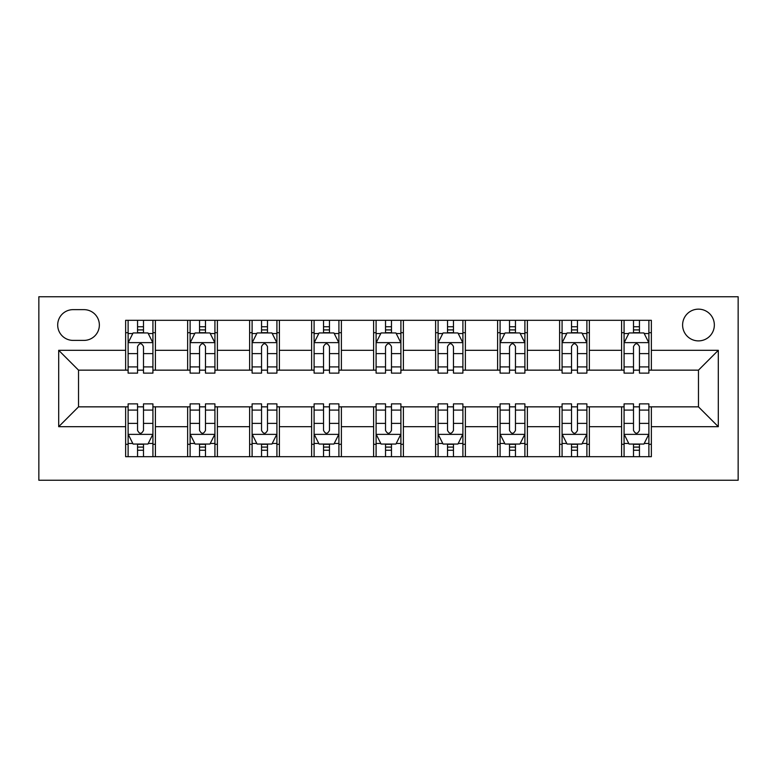 <?xml version="1.0" encoding="UTF-8"?>
<svg xmlns="http://www.w3.org/2000/svg" width="777" height="777" viewBox="0 0 777 777"><rect width="100%" height="100%" fill="white"/><g stroke="black" fill="none" stroke-linecap="round" stroke-linejoin="round"><path stroke-width="1.17" d="M698.474 309.149A15.87 15.87 0 0 0 682.604 325.019A15.87 15.87 0 0 0 698.474 340.889A15.87 15.87 0 0 0 714.345 325.019A15.87 15.87 0 0 0 698.474 309.149M38.85 480.254L738.15 480.254L738.15 296.746L38.85 296.746L38.85 480.254M73.067 340.394L83.984 340.394A15.375 15.375 0 0 0 99.359 325.019A15.375 15.375 0 0 0 83.984 309.644L73.067 309.644A15.375 15.375 0 0 0 57.692 325.019A15.375 15.375 0 0 0 73.067 340.394M125.641 426.69L58.693 426.69L58.693 350.31L125.641 350.31L125.641 370.153L78.526 370.153L78.526 406.847L125.641 406.847L125.641 456.691L651.359 456.691L651.359 406.847L698.474 406.847L698.474 370.153L651.359 370.153L651.359 350.31L718.307 350.31L718.307 426.69L651.359 426.69M651.359 350.31L651.359 320.309L125.641 320.309L125.641 350.31M621.6 320.309L621.6 370.153L624.077 370.153M633.508 370.153L639.452 370.153M648.882 370.153L651.359 370.153M621.6 370.153L586.888 370.153M559.605 320.309L559.605 370.153L562.082 370.153M571.513 370.153L577.457 370.153M559.605 370.153L524.893 370.153M497.61 320.309L497.61 370.153L500.087 370.153M509.518 370.153L515.462 370.153M497.61 370.153L462.898 370.153M435.615 320.309L435.615 370.153L438.092 370.153M447.523 370.153L453.467 370.153M435.615 370.153L400.903 370.153M373.62 320.309L373.62 370.153L376.097 370.153M385.528 370.153L391.472 370.153M373.62 370.153L338.908 370.153M311.626 320.309L311.626 370.153L314.102 370.153M323.533 370.153L329.477 370.153M311.626 370.153L276.913 370.153M249.631 320.309L249.631 370.153L252.107 370.153M261.538 370.153L267.482 370.153M249.631 370.153L214.918 370.153M187.636 320.309L187.636 370.153L190.112 370.153M199.543 370.153L205.487 370.153M187.636 370.153L152.923 370.153M125.641 370.153L128.118 370.153M137.548 370.153L143.492 370.153M125.641 406.847L128.118 406.847M137.548 406.847L143.492 406.847M152.923 406.847L155.4 406.847L155.4 456.691M190.112 406.847L155.4 406.847M199.543 406.847L205.487 406.847M214.918 406.847L217.395 406.847L217.395 456.691M252.107 406.847L217.395 406.847M261.538 406.847L267.482 406.847M276.913 406.847L279.39 406.847L279.39 456.691M314.102 406.847L279.39 406.847M323.533 406.847L329.477 406.847M338.908 406.847L341.385 406.847L341.385 456.691M376.097 406.847L341.385 406.847M385.528 406.847L391.472 406.847M400.903 406.847L403.38 406.847L403.38 456.691M438.092 406.847L403.38 406.847M447.523 406.847L453.467 406.847M462.898 406.847L465.374 406.847L465.374 456.691M500.087 406.847L465.374 406.847M509.518 406.847L515.462 406.847M524.893 406.847L527.369 406.847L527.369 456.691M562.082 406.847L527.369 406.847M571.513 406.847L577.457 406.847M586.888 406.847L589.364 406.847L589.364 456.691M624.077 406.847L589.364 406.847M633.508 406.847L639.452 406.847M648.882 406.847L651.359 406.847M155.4 320.309L155.4 370.153M125.641 332.702L128.118 332.702M137.548 332.702L143.492 332.702M152.923 332.702L155.4 332.702M125.641 444.298L128.118 444.298M137.548 444.298L143.492 444.298M152.923 444.298L155.4 444.298M187.636 406.847L187.636 456.691M217.395 320.309L217.395 370.153M187.636 332.702L190.112 332.702M199.543 332.702L205.487 332.702M214.918 332.702L217.395 332.702M187.636 444.298L190.112 444.298M199.543 444.298L205.487 444.298M214.918 444.298L217.395 444.298M249.631 406.847L249.631 456.691M249.631 444.298L252.107 444.298M261.538 444.298L267.482 444.298M276.913 444.298L279.39 444.298M279.39 320.309L279.39 370.153M249.631 332.702L252.107 332.702M261.538 332.702L267.482 332.702M276.913 332.702L279.39 332.702M311.626 406.847L311.626 456.691M311.626 444.298L314.102 444.298M323.533 444.298L329.477 444.298M338.908 444.298L341.385 444.298M341.385 320.309L341.385 370.153M311.626 332.702L314.102 332.702M323.533 332.702L329.477 332.702M338.908 332.702L341.385 332.702M373.62 406.847L373.62 456.691M373.62 444.298L376.097 444.298M385.528 444.298L391.472 444.298M400.903 444.298L403.38 444.298M403.38 320.309L403.38 370.153M373.62 332.702L376.097 332.702M385.528 332.702L391.472 332.702M400.903 332.702L403.38 332.702M435.615 406.847L435.615 456.691M435.615 444.298L438.092 444.298M447.523 444.298L453.467 444.298M462.898 444.298L465.374 444.298M465.374 320.309L465.374 370.153M435.615 332.702L438.092 332.702M447.523 332.702L453.467 332.702M462.898 332.702L465.374 332.702M497.61 406.847L497.61 456.691M497.61 444.298L500.087 444.298M509.518 444.298L515.462 444.298M524.893 444.298L527.369 444.298M527.369 320.309L527.369 370.153M497.61 332.702L500.087 332.702M509.518 332.702L515.462 332.702M524.893 332.702L527.369 332.702M559.605 406.847L559.605 456.691M559.605 444.298L562.082 444.298M571.513 444.298L577.457 444.298M586.888 444.298L589.364 444.298M589.364 320.309L589.364 370.153M559.605 332.702L562.082 332.702M571.513 332.702L577.457 332.702M586.888 332.702L589.364 332.702M621.6 406.847L621.6 456.691M621.6 444.298L624.077 444.298M633.508 444.298L639.452 444.298M648.882 444.298L651.359 444.298M621.6 332.702L624.077 332.702M633.508 332.702L639.452 332.702M648.882 332.702L651.359 332.702M78.526 370.153L58.693 350.31M78.526 406.847L58.693 426.69M718.307 350.31L698.474 370.153M718.307 426.69L698.474 406.847M143.492 326.758L137.548 326.758M152.923 366.909L143.492 366.909L143.492 373.125L152.923 373.125L152.923 342.871L147.96 332.954L133.081 332.954L128.118 342.871L128.118 373.125L137.548 373.125L137.548 366.909L128.118 366.909M128.118 342.871L128.118 320.309M152.923 342.871L152.923 320.309M137.548 332.954L137.548 320.309M143.492 320.309L143.492 332.954M143.492 366.909L143.492 346.591C141.511 342.774 139.53 342.774 137.548 346.591L137.548 366.909M137.548 450.242L143.492 450.242M128.118 410.091L137.548 410.091L137.548 403.875L128.118 403.875L128.118 434.129L133.081 444.046L147.96 444.046L152.923 434.129L152.923 403.875L143.492 403.875L143.492 410.091L152.923 410.091M152.923 434.129L152.923 456.691M128.118 434.129L128.118 456.691M143.492 444.046L143.492 456.691M137.548 456.691L137.548 444.046M137.548 410.091L137.548 430.409C139.53 434.226 141.511 434.226 143.492 430.409L143.492 410.091M205.487 326.758L199.543 326.758M214.918 366.909L205.487 366.909L205.487 373.125L214.918 373.125L214.918 342.871L209.955 332.954L195.076 332.954L190.112 342.871L190.112 373.125L199.543 373.125L199.543 366.909L190.112 366.909M190.112 342.871L190.112 320.309M214.918 342.871L214.918 320.309M199.543 332.954L199.543 320.309M205.487 320.309L205.487 332.954M205.487 366.909L205.487 346.591C203.506 342.774 201.525 342.774 199.543 346.591L199.543 366.909M267.482 326.758L261.538 326.758M276.913 366.909L267.482 366.909L267.482 373.125L276.913 373.125L276.913 342.871L271.95 332.954L257.07 332.954L252.107 342.871L252.107 373.125L261.538 373.125L261.538 366.909L252.107 366.909M252.107 342.871L252.107 320.309M276.913 342.871L276.913 320.309M261.538 332.954L261.538 320.309M267.482 320.309L267.482 332.954M267.482 366.909L267.482 346.591C265.501 342.774 263.52 342.774 261.538 346.591L261.538 366.909M329.477 326.758L323.533 326.758M338.908 366.909L329.477 366.909L329.477 373.125L338.908 373.125L338.908 342.871L333.945 332.954L319.065 332.954L314.102 342.871L314.102 373.125L323.533 373.125L323.533 366.909L314.102 366.909M314.102 342.871L314.102 320.309M338.908 342.871L338.908 320.309M323.533 332.954L323.533 320.309M329.477 320.309L329.477 332.954M329.477 366.909L329.477 346.591C327.496 342.774 325.514 342.774 323.533 346.591L323.533 366.909M199.543 450.242L205.487 450.242M190.112 410.091L199.543 410.091L199.543 403.875L190.112 403.875L190.112 434.129L195.076 444.046L209.955 444.046L214.918 434.129L214.918 403.875L205.487 403.875L205.487 410.091L214.918 410.091M214.918 434.129L214.918 456.691M190.112 434.129L190.112 456.691M205.487 444.046L205.487 456.691M199.543 456.691L199.543 444.046M199.543 410.091L199.543 430.409C201.525 434.226 203.506 434.226 205.487 430.409L205.487 410.091M261.538 450.242L267.482 450.242M252.107 410.091L261.538 410.091L261.538 403.875L252.107 403.875L252.107 434.129L257.07 444.046L271.95 444.046L276.913 434.129L276.913 403.875L267.482 403.875L267.482 410.091L276.913 410.091M276.913 434.129L276.913 456.691M252.107 434.129L252.107 456.691M267.482 444.046L267.482 456.691M261.538 456.691L261.538 444.046M261.538 410.091L261.538 430.409C263.52 434.226 265.501 434.226 267.482 430.409L267.482 410.091M323.533 450.242L329.477 450.242M314.102 410.091L323.533 410.091L323.533 403.875L314.102 403.875L314.102 434.129L319.065 444.046L333.945 444.046L338.908 434.129L338.908 403.875L329.477 403.875L329.477 410.091L338.908 410.091M338.908 434.129L338.908 456.691M314.102 434.129L314.102 456.691M329.477 444.046L329.477 456.691M323.533 456.691L323.533 444.046M323.533 410.091L323.533 430.409C325.514 434.226 327.496 434.226 329.477 430.409L329.477 410.091M391.472 326.758L385.528 326.758M400.903 366.909L391.472 366.909L391.472 373.125L400.903 373.125L400.903 342.871L395.94 332.954L381.06 332.954L376.097 342.871L376.097 373.125L385.528 373.125L385.528 366.909L376.097 366.909M376.097 342.871L376.097 320.309M400.903 342.871L400.903 320.309M385.528 332.954L385.528 320.309M391.472 320.309L391.472 332.954M391.472 366.909L391.472 346.591C389.491 342.774 387.509 342.774 385.528 346.591L385.528 366.909M385.528 450.242L391.472 450.242M376.097 410.091L385.528 410.091L385.528 403.875L376.097 403.875L376.097 434.129L381.06 444.046L395.94 444.046L400.903 434.129L400.903 403.875L391.472 403.875L391.472 410.091L400.903 410.091M400.903 434.129L400.903 456.691M376.097 434.129L376.097 456.691M391.472 444.046L391.472 456.691M385.528 456.691L385.528 444.046M385.528 410.091L385.528 430.409C387.509 434.226 389.491 434.226 391.472 430.409L391.472 410.091M453.467 326.758L447.523 326.758M462.898 366.909L453.467 366.909L453.467 373.125L462.898 373.125L462.898 342.871L457.935 332.954L443.055 332.954L438.092 342.871L438.092 373.125L447.523 373.125L447.523 366.909L438.092 366.909M438.092 342.871L438.092 320.309M462.898 342.871L462.898 320.309M447.523 332.954L447.523 320.309M453.467 320.309L453.467 332.954M453.467 366.909L453.467 346.591C451.486 342.774 449.504 342.774 447.523 346.591L447.523 366.909M515.462 326.758L509.518 326.758M524.893 366.909L515.462 366.909L515.462 373.125L524.893 373.125L524.893 342.871L519.93 332.954L505.05 332.954L500.087 342.871L500.087 373.125L509.518 373.125L509.518 366.909L500.087 366.909M500.087 342.871L500.087 320.309M524.893 342.871L524.893 320.309M509.518 332.954L509.518 320.309M515.462 320.309L515.462 332.954M515.462 366.909L515.462 346.591C513.48 342.774 511.499 342.774 509.518 346.591L509.518 366.909M577.457 326.758L571.513 326.758M586.888 366.909L577.457 366.909L577.457 373.125L586.888 373.125L586.888 342.871L581.924 332.954L567.045 332.954L562.082 342.871L562.082 373.125L571.513 373.125L571.513 366.909L562.082 366.909M562.082 342.871L562.082 320.309M586.888 342.871L586.888 320.309M571.513 332.954L571.513 320.309M577.457 320.309L577.457 332.954M577.457 366.909L577.457 346.591C575.475 342.774 573.494 342.774 571.513 346.591L571.513 366.909M639.452 326.758L633.508 326.758M648.882 366.909L639.452 366.909L639.452 373.125L648.882 373.125L648.882 342.871L643.919 332.954L629.04 332.954L624.077 342.871L624.077 373.125L633.508 373.125L633.508 366.909L624.077 366.909M624.077 342.871L624.077 320.309M648.882 342.871L648.882 320.309M633.508 332.954L633.508 320.309M639.452 320.309L639.452 332.954M639.452 366.909L639.452 346.591C637.47 342.774 635.489 342.774 633.508 346.591L633.508 366.909M447.523 450.242L453.467 450.242M438.092 410.091L447.523 410.091L447.523 403.875L438.092 403.875L438.092 434.129L443.055 444.046L457.935 444.046L462.898 434.129L462.898 403.875L453.467 403.875L453.467 410.091L462.898 410.091M462.898 434.129L462.898 456.691M438.092 434.129L438.092 456.691M453.467 444.046L453.467 456.691M447.523 456.691L447.523 444.046M447.523 410.091L447.523 430.409C449.504 434.226 451.486 434.226 453.467 430.409L453.467 410.091M509.518 450.242L515.462 450.242M500.087 410.091L509.518 410.091L509.518 403.875L500.087 403.875L500.087 434.129L505.05 444.046L519.93 444.046L524.893 434.129L524.893 403.875L515.462 403.875L515.462 410.091L524.893 410.091M524.893 434.129L524.893 456.691M500.087 434.129L500.087 456.691M515.462 444.046L515.462 456.691M509.518 456.691L509.518 444.046M509.518 410.091L509.518 430.409C511.499 434.226 513.48 434.226 515.462 430.409L515.462 410.091M571.513 450.242L577.457 450.242M562.082 410.091L571.513 410.091L571.513 403.875L562.082 403.875L562.082 434.129L567.045 444.046L581.924 444.046L586.888 434.129L586.888 403.875L577.457 403.875L577.457 410.091L586.888 410.091M586.888 434.129L586.888 456.691M562.082 434.129L562.082 456.691M577.457 444.046L577.457 456.691M571.513 456.691L571.513 444.046M571.513 410.091L571.513 430.409C573.494 434.226 575.475 434.226 577.457 430.409L577.457 410.091M633.508 450.242L639.452 450.242M624.077 410.091L633.508 410.091L633.508 403.875L624.077 403.875L624.077 434.129L629.04 444.046L643.919 444.046L648.882 434.129L648.882 403.875L639.452 403.875L639.452 410.091L648.882 410.091M648.882 434.129L648.882 456.691M624.077 434.129L624.077 456.691M639.452 444.046L639.452 456.691M633.508 456.691L633.508 444.046M633.508 410.091L633.508 430.409C635.489 434.226 637.47 434.226 639.452 430.409L639.452 410.091M187.636 426.69L155.4 426.69M187.636 350.31L155.4 350.31M249.631 350.31L217.395 350.31M249.631 426.69L217.395 426.69M311.626 350.31L279.39 350.31M311.626 426.69L279.39 426.69M373.62 350.31L341.385 350.31M373.62 426.69L341.385 426.69M435.615 350.31L403.38 350.31M435.615 426.69L403.38 426.69M497.61 350.31L465.374 350.31M497.61 426.69L465.374 426.69M559.605 350.31L527.369 350.31M559.605 426.69L527.369 426.69M621.6 350.31L589.364 350.31M621.6 426.69L589.364 426.69M152.797 342.628L128.244 342.628M128.118 333.547L132.78 333.547M148.261 333.547L152.923 333.547M137.548 353.613L128.118 353.613M152.923 353.613L143.492 353.613M143.492 329.914L137.548 329.914M128.244 434.372L152.797 434.372M152.923 443.453L148.261 443.453M132.78 443.453L128.118 443.453M143.492 423.387L152.923 423.387M128.118 423.387L137.548 423.387M137.548 447.086L143.492 447.086M214.792 342.628L190.239 342.628M190.112 333.547L194.774 333.547M210.256 333.547L214.918 333.547M199.543 353.613L190.112 353.613M214.918 353.613L205.487 353.613M205.487 329.914L199.543 329.914M276.787 342.628L252.234 342.628M252.107 333.547L256.769 333.547M272.251 333.547L276.913 333.547M261.538 353.613L252.107 353.613M276.913 353.613L267.482 353.613M267.482 329.914L261.538 329.914M338.782 342.628L314.229 342.628M314.102 333.547L318.764 333.547M334.246 333.547L338.908 333.547M323.533 353.613L314.102 353.613M338.908 353.613L329.477 353.613M329.477 329.914L323.533 329.914M190.239 434.372L214.792 434.372M214.918 443.453L210.256 443.453M194.774 443.453L190.112 443.453M205.487 423.387L214.918 423.387M190.112 423.387L199.543 423.387M199.543 447.086L205.487 447.086M252.234 434.372L276.787 434.372M276.913 443.453L272.251 443.453M256.769 443.453L252.107 443.453M267.482 423.387L276.913 423.387M252.107 423.387L261.538 423.387M261.538 447.086L267.482 447.086M314.229 434.372L338.782 434.372M338.908 443.453L334.246 443.453M318.764 443.453L314.102 443.453M329.477 423.387L338.908 423.387M314.102 423.387L323.533 423.387M323.533 447.086L329.477 447.086M400.777 342.628L376.223 342.628M376.097 333.547L380.759 333.547M396.241 333.547L400.903 333.547M385.528 353.613L376.097 353.613M400.903 353.613L391.472 353.613M391.472 329.914L385.528 329.914M376.223 434.372L400.777 434.372M400.903 443.453L396.241 443.453M380.759 443.453L376.097 443.453M391.472 423.387L400.903 423.387M376.097 423.387L385.528 423.387M385.528 447.086L391.472 447.086M462.771 342.628L438.218 342.628M438.092 333.547L442.754 333.547M458.236 333.547L462.898 333.547M447.523 353.613L438.092 353.613M462.898 353.613L453.467 353.613M453.467 329.914L447.523 329.914M524.766 342.628L500.213 342.628M500.087 333.547L504.749 333.547M520.231 333.547L524.893 333.547M509.518 353.613L500.087 353.613M524.893 353.613L515.462 353.613M515.462 329.914L509.518 329.914M586.761 342.628L562.208 342.628M562.082 333.547L566.744 333.547M582.226 333.547L586.888 333.547M571.513 353.613L562.082 353.613M586.888 353.613L577.457 353.613M577.457 329.914L571.513 329.914M648.756 342.628L624.203 342.628M624.077 333.547L628.739 333.547M644.22 333.547L648.882 333.547M633.508 353.613L624.077 353.613M648.882 353.613L639.452 353.613M639.452 329.914L633.508 329.914M438.218 434.372L462.771 434.372M462.898 443.453L458.236 443.453M442.754 443.453L438.092 443.453M453.467 423.387L462.898 423.387M438.092 423.387L447.523 423.387M447.523 447.086L453.467 447.086M500.213 434.372L524.766 434.372M524.893 443.453L520.231 443.453M504.749 443.453L500.087 443.453M515.462 423.387L524.893 423.387M500.087 423.387L509.518 423.387M509.518 447.086L515.462 447.086M562.208 434.372L586.761 434.372M586.888 443.453L582.226 443.453M566.744 443.453L562.082 443.453M577.457 423.387L586.888 423.387M562.082 423.387L571.513 423.387M571.513 447.086L577.457 447.086M624.203 434.372L648.756 434.372M648.882 443.453L644.22 443.453M628.739 443.453L624.077 443.453M639.452 423.387L648.882 423.387M624.077 423.387L633.508 423.387M633.508 447.086L639.452 447.086"/></g></svg>
